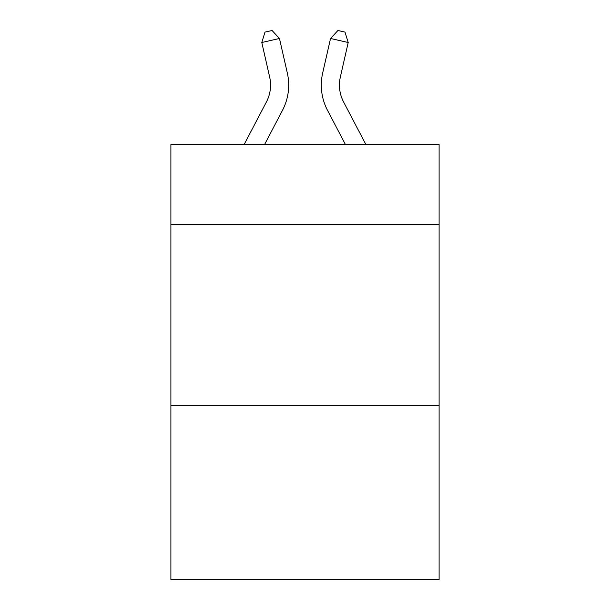 <?xml version="1.0" encoding="UTF-8"?>
<svg xmlns="http://www.w3.org/2000/svg" width="610" height="610" viewBox="0 0 610 610"><rect width="100%" height="100%" fill="white"/><g stroke="black" fill="none" stroke-linecap="round" stroke-linejoin="round"><path stroke-width="0.91" d="M439.108 224.297L439.108 144.555L170.891 144.555L170.891 224.297L439.108 224.297L439.108 579.5L170.891 579.5L170.891 224.297M439.108 405.52L170.891 405.52M244.099 144.555L266.425 101.931A36.249 36.249 -27.2 0 0 269.658 77.058L261.789 42.509L264.992 32.109L272.06 30.5L279.456 38.483L287.333 73.032A54.366 54.366 158.5 0 1 282.483 110.341L264.557 144.555M365.901 144.555L343.575 101.931A36.249 36.249 27.2 0 1 340.342 77.058L348.211 42.509L330.544 38.483L322.667 73.032A54.366 54.366 -158.5 0 0 327.517 110.341L345.443 144.555M266.425 101.931A36.249 36.249 -21.5 0 0 269.658 77.058A36.249 36.249 -21.5 0 1 266.425 101.931A36.249 36.249 -21.5 0 0 269.658 77.058A36.249 36.249 -21.5 0 1 266.425 101.931A36.249 36.249 -21.5 0 0 269.658 77.058A36.249 36.249 -21.5 0 1 266.425 101.931A36.249 36.249 -21.5 0 0 269.658 77.058A36.249 36.249 -21.5 0 1 266.425 101.931A36.249 36.249 -21.5 0 0 269.658 77.058A36.249 36.249 -21.5 0 1 266.425 101.931A36.249 36.249 -21.5 0 0 269.658 77.058A36.249 36.249 -21.5 0 1 266.425 101.931A36.249 36.249 -21.5 0 0 269.658 77.058A36.249 36.249 -21.5 0 1 266.425 101.931A36.249 36.249 -21.5 0 0 269.658 77.058A36.249 36.249 -21.5 0 1 266.425 101.931A36.249 36.249 -21.5 0 0 269.658 77.058A36.249 36.249 -21.5 0 1 266.425 101.931A36.249 36.249 -21.5 0 0 269.658 77.058A36.249 36.249 -21.5 0 1 266.425 101.931A36.249 36.249 -21.5 0 0 269.658 77.058A36.249 36.249 -21.5 0 1 266.425 101.931A36.249 36.249 -21.5 0 0 269.658 77.058A36.249 36.249 -21.5 0 1 266.425 101.931A36.249 36.249 -21.5 0 0 269.658 77.058A36.249 36.249 -21.5 0 1 266.425 101.931A36.249 36.249 -21.5 0 0 269.658 77.058A36.249 36.249 -21.5 0 1 266.425 101.931M279.456 38.483L287.333 73.032L279.456 38.483L287.333 73.032L279.456 38.483L287.333 73.032L279.456 38.483L287.333 73.032L279.456 38.483L287.333 73.032L279.456 38.483L287.333 73.032L279.456 38.483L287.333 73.032L279.456 38.483L287.333 73.032L279.456 38.483L287.333 73.032L279.456 38.483L287.333 73.032L279.456 38.483L287.333 73.032L279.456 38.483L287.333 73.032L279.456 38.483L287.333 73.032L279.456 38.483L287.333 73.032L279.456 38.483L261.789 42.509M343.575 101.931A36.249 36.249 21.5 0 1 340.342 77.058A36.249 36.249 21.5 0 0 343.575 101.931A36.249 36.249 21.5 0 1 340.342 77.058A36.249 36.249 21.5 0 0 343.575 101.931A36.249 36.249 21.5 0 1 340.342 77.058A36.249 36.249 21.5 0 0 343.575 101.931A36.249 36.249 21.5 0 1 340.342 77.058A36.249 36.249 21.5 0 0 343.575 101.931A36.249 36.249 21.5 0 1 340.342 77.058A36.249 36.249 21.5 0 0 343.575 101.931A36.249 36.249 21.5 0 1 340.342 77.058A36.249 36.249 21.5 0 0 343.575 101.931A36.249 36.249 21.5 0 1 340.342 77.058A36.249 36.249 21.5 0 0 343.575 101.931A36.249 36.249 21.5 0 1 340.342 77.058A36.249 36.249 21.5 0 0 343.575 101.931A36.249 36.249 21.5 0 1 340.342 77.058A36.249 36.249 21.5 0 0 343.575 101.931A36.249 36.249 21.5 0 1 340.342 77.058A36.249 36.249 21.5 0 0 343.575 101.931A36.249 36.249 21.5 0 1 340.342 77.058A36.249 36.249 21.5 0 0 343.575 101.931A36.249 36.249 21.5 0 1 340.342 77.058A36.249 36.249 21.5 0 0 343.575 101.931A36.249 36.249 21.5 0 1 340.342 77.058A36.249 36.249 21.5 0 0 343.575 101.931A36.249 36.249 21.5 0 1 340.342 77.058A36.249 36.249 21.5 0 0 343.575 101.931M330.544 38.483L322.667 73.032L330.544 38.483L322.667 73.032L330.544 38.483L322.667 73.032L330.544 38.483L322.667 73.032L330.544 38.483L322.667 73.032L330.544 38.483L322.667 73.032L330.544 38.483L322.667 73.032L330.544 38.483L322.667 73.032L330.544 38.483L322.667 73.032L330.544 38.483L322.667 73.032L330.544 38.483L322.667 73.032L330.544 38.483L322.667 73.032L330.544 38.483L322.667 73.032L330.544 38.483L322.667 73.032L330.544 38.483L337.94 30.5L345.008 32.109L348.211 42.509"/></g></svg>
